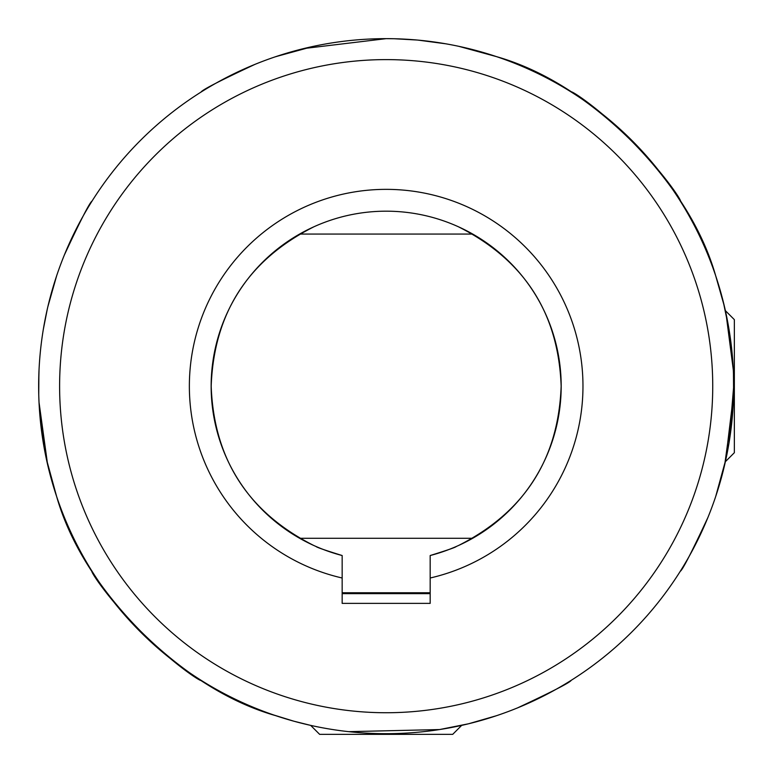 <?xml version="1.0" encoding="UTF-8"?>
<svg xmlns="http://www.w3.org/2000/svg" width="773" height="773" viewBox="0 0 773 773"><rect width="100%" height="100%" fill="white"/><g stroke="black" fill="none" stroke-linecap="round" stroke-linejoin="round"><path stroke-width="1.16" d="M725.518 461.056L733.596 394.075M729.132 330.11L723.257 301.654M722.542 298.861L721.267 294.078M275.062 56.893L303.915 48.525L386.171 38.65L394.278 38.747M418.28 40.138L445.77 43.8M469.858 48.873L475.955 50.448M481.937 52.11L487.55 53.772M491.261 54.922L494.189 55.869M496.633 56.671L497.213 56.864M417.178 40.032L394.317 38.747M724.504 306.804L715.672 275.739C683.757 163.76 568.928 87.156 571.276 92.055M733.461 398.742L733.48 398.066M733.606 393.815L733.461 373.591M726.011 458.814L715.672 496.604M517.33 707.991C552.067 691.758 570.059 682.53 571.276 680.279M492.449 717.035L468.911 723.692M342.159 593.635L430.175 593.635M301.064 723.103L299.335 722.668M293.875 721.209L273.845 715.035L293.895 721.209L310.678 725.393M255.013 64.352C220.266 80.576 202.284 89.813 201.057 92.055M56.661 275.739L47.829 306.804M38.882 373.591L38.747 394.317M46.332 458.814L56.661 496.604C88.586 608.573 203.415 685.187 201.057 680.279M430.175 592.756L342.159 592.756M299.663 538.269L472.67 538.269M472.67 234.064L299.663 234.064M430.175 555.526C447.065 550.299 455.79 547.274 456.37 546.453C455.809 547.274 447.074 550.299 430.175 555.526A174.978 174.978 0 0 0 386.171 211.184A174.978 174.978 0 0 0 342.159 555.526L342.159 578.001A196.815 196.815 0 0 1 386.171 189.356A196.815 196.815 0 0 1 430.175 578.001L430.175 555.526M315.964 546.453C316.524 547.274 325.259 550.299 342.159 555.526C325.278 550.299 316.544 547.274 315.964 546.453M348.594 731.654L439.566 729.557L468.515 723.789L496.604 715.672M313.519 545.361C247.988 512.219 213.879 459.162 211.184 386.171C213.899 313.162 248.007 260.095 313.519 226.982M458.814 226.982C524.345 260.115 558.464 313.181 561.15 386.171C558.444 459.181 524.336 512.238 458.814 545.361M39.027 402.366L47.597 464.534L44.998 452.311L40.09 417.758M293.962 721.228L275.739 715.672C163.76 683.757 87.156 568.928 92.055 571.276M707.991 517.33C691.758 552.067 682.53 570.059 680.279 571.276M733.306 402.375L724.736 464.534L729.007 442.997L733.683 386.171A347.521 347.521 0 0 1 386.171 733.683A347.521 347.521 0 0 1 38.65 386.171L39.008 370.431M64.352 255.013C80.576 220.266 89.813 202.284 92.055 201.057M43.336 329.279L47.288 309.171M724.736 307.799L725.963 313.307M725.982 313.403L733.316 370.016M59.608 386.171A326.564 326.564 0 0 0 386.171 712.735A326.564 326.564 0 0 0 712.735 386.171A326.564 326.564 0 0 0 386.171 59.608A326.564 326.564 0 0 0 59.608 386.171M342.159 578.001L342.159 603.375L430.175 603.375L430.175 578.001M38.65 386.171A347.521 347.521 0 0 1 386.171 38.65A347.521 347.521 0 0 1 733.683 386.171M275.739 56.661L313.519 46.332M458.814 46.332L496.604 56.661C608.573 88.586 685.187 203.415 680.279 201.057M725.383 310.669L734.35 319.636L734.35 452.707L725.393 461.665M430.175 603.375L342.159 603.375M461.665 725.383L452.707 734.35L319.636 734.35L310.669 725.383"/></g></svg>
